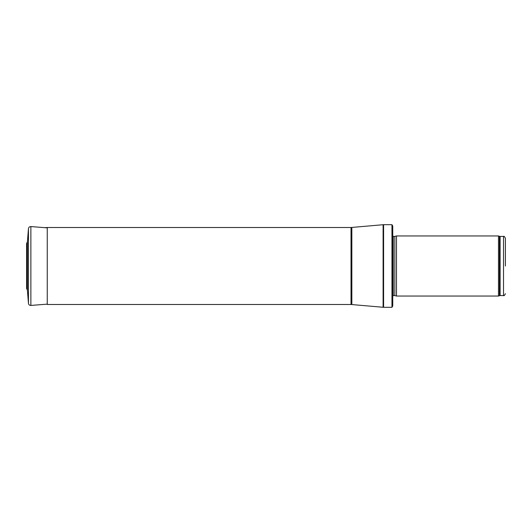 <?xml version="1.0" encoding="UTF-8"?>
<svg xmlns="http://www.w3.org/2000/svg" width="532" height="532" viewBox="0 0 532 532"><rect width="100%" height="100%" fill="white"/><g stroke="black" fill="none" stroke-linecap="round" stroke-linejoin="round"><path stroke-width="0.8" d="M505.4 266L505.4 238.303L505.4 266M498.477 266L498.477 296.045L396.5 296.045L396.5 235.955L498.477 235.955L498.477 266M391.964 224.69L392.742 226.007L392.742 305.993L391.964 307.31L383.599 307.31L383.599 224.69L391.964 224.69L391.964 307.31M351.02 304.49L351.02 227.51L47.255 227.51L47.255 304.49L351.02 304.49L383.599 307.31M47.255 304.144L30.876 305.428L30.876 226.572C29.506 226.592 28.695 227.284 28.455 228.634L27.411 241.807L27.411 290.193L26.6 288.457L26.6 243.543L26.6 288.457M505.4 238.303C504.582 236.554 503.95 235.929 503.525 236.427L503.525 295.573C503.95 296.071 504.582 295.446 505.4 293.697M503.525 236.427L500.1 236.427L500.1 295.573L503.525 295.573M500.1 236.427L499.455 236.314L499.455 295.686L500.1 295.573M394.837 295.599L394.837 236.401L394.837 295.599L396.5 296.045M394.644 236.427L393.274 236.427L393.274 295.573L392.523 296.324M351.02 227.51L383.107 224.717L383.107 307.283M351.845 227.47L351.845 304.53M28.455 228.634L28.455 303.366L27.411 290.193M499.455 236.314L498.477 235.955M499.455 295.686L498.477 296.045M394.837 236.401L396.5 235.955M394.644 295.573L393.274 295.573M393.274 236.427L392.523 235.676M383.107 224.717L383.599 224.69M44.608 227.649L47.255 227.51M30.876 226.572L47.255 227.856M30.876 305.428C29.506 305.408 28.695 304.716 28.455 303.366M27.411 241.807L26.6 243.543"/></g></svg>

